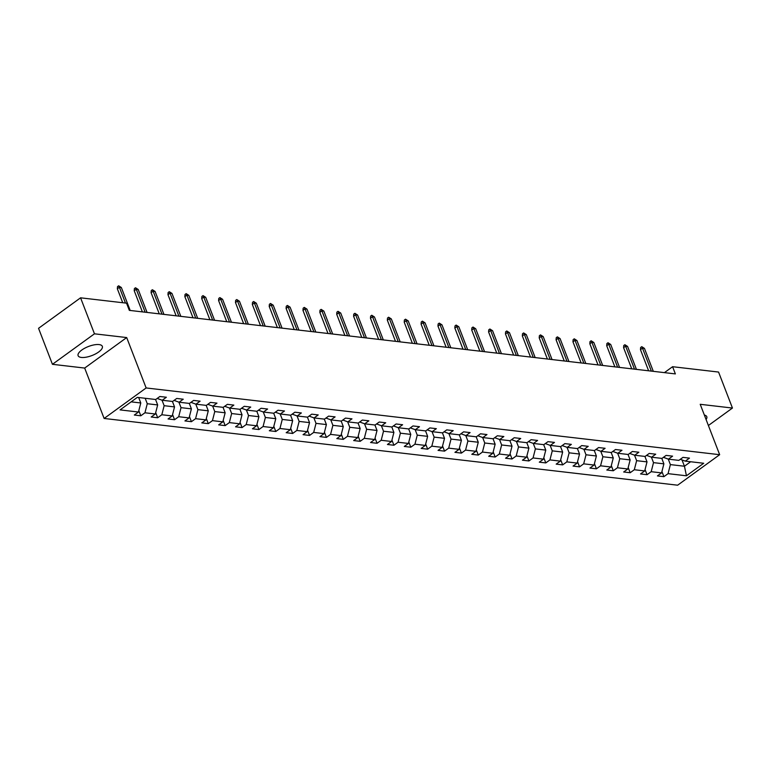 <?xml version="1.0" encoding="UTF-8"?>
<svg xmlns="http://www.w3.org/2000/svg" width="771" height="771" viewBox="0 0 771 771"><rect width="100%" height="100%" fill="white"/><g stroke="black" fill="none" stroke-linecap="round" stroke-linejoin="round"><path stroke-width="1.16" d="M99.073 344.579A12.982 4.848 158.9 0 0 84.877 348.126A12.982 4.848 158.9 0 0 78.112 355.682A12.982 4.848 158.9 0 0 81.36 357.445A12.982 4.848 158.9 0 0 95.565 353.899A12.982 4.848 158.9 0 0 102.331 346.343A12.982 4.848 158.9 0 0 99.073 344.579M104.124 418.46L677.642 485.2L719.661 454.697L146.143 387.958L104.124 418.46L84.675 368.066L126.695 337.563L94.467 333.814L52.438 364.307L84.675 368.066M52.438 364.307L38.55 328.311L80.569 297.818L94.467 333.814M680.311 459.304L685.323 461.125L689.467 458.119L682.981 457.367L678.837 460.374L668.447 459.169L672.591 456.153L666.105 455.401L661.961 458.408L651.572 457.203L655.716 454.196L649.23 453.435L645.086 456.442L634.697 455.237L638.841 452.23L632.355 451.478L628.211 454.485L617.822 453.271L621.975 450.264L615.48 449.512L611.336 452.519L600.956 451.314L605.1 448.298L598.604 447.546L594.46 450.553L584.081 449.348L588.225 446.342L581.729 445.58L577.585 448.587L567.205 447.382L571.35 444.375L564.854 443.624L560.71 446.631L550.33 445.416L554.474 442.409L547.979 441.658L543.834 444.665L533.455 443.46L537.599 440.443L531.113 439.692L526.959 442.699L516.58 441.494L520.724 438.487L514.238 437.726L510.084 440.733L499.704 439.528L503.848 436.521L497.362 435.769L493.218 438.776L482.829 437.562L486.973 434.555L480.487 433.803L476.343 436.81L465.954 435.605L470.098 432.589L463.612 431.837L459.468 434.844L449.079 433.639L453.223 430.632L446.737 429.871L442.593 432.878L432.203 431.673L436.347 428.666L429.861 427.915L425.717 430.922L415.328 429.707L419.472 426.7L412.986 425.949L408.842 428.955L398.453 427.751L402.607 424.734L396.111 423.983L391.967 426.989L381.587 425.785L385.731 422.778L379.236 422.016L375.091 425.023L364.712 423.819L368.856 420.812L362.36 420.06L358.216 423.067L347.837 421.853L351.981 418.846L345.485 418.094L341.341 421.101L330.961 419.896L335.106 416.88L328.61 416.128L324.466 419.135L314.086 417.93L318.23 414.923L311.744 414.162L307.59 417.169L297.211 415.964L301.355 412.957L294.869 412.206L290.715 415.212L280.336 413.998L284.48 410.991L277.994 410.239L273.85 413.246L263.46 412.042L267.604 409.025L261.118 408.273L256.974 411.28L246.585 410.076L250.729 407.069L244.243 406.307L240.099 409.314L229.71 408.11L233.854 405.103L227.368 404.351L223.224 407.358L212.835 406.144L216.979 403.137L210.493 402.385L206.349 405.392L195.959 404.187L200.103 401.171L193.617 400.419L189.473 403.426L179.084 402.221L183.238 399.214L176.742 398.453L172.598 401.46L162.209 400.255L166.363 397.248L159.867 396.496L155.723 399.503L137.334 397.364L120.074 409.893L138.462 412.032L134.318 415.039L140.804 415.791L138.819 410.644M685.323 461.125L703.711 463.265L686.45 475.794L668.062 473.654L663.918 476.671L661.923 471.515M140.804 415.791L144.948 412.784L155.337 413.998L151.193 417.005L157.679 417.757L161.823 414.75L172.212 415.954L168.068 418.961L174.554 419.723L178.699 416.716L189.088 417.921L184.934 420.927L191.43 421.689L195.574 418.672L205.953 419.887L201.809 422.894L208.305 423.645L212.449 420.638L222.829 421.853L218.685 424.86L225.18 425.611L229.324 422.604L239.704 423.809L235.56 426.816L242.055 427.577L246.2 424.57L256.579 425.775L252.435 428.782L258.931 429.543L263.075 426.527L273.454 427.741L269.31 430.748L275.796 431.5L279.95 428.493L290.33 429.707L286.186 432.714L292.672 433.466L296.825 430.459L307.205 431.664L303.061 434.671L309.547 435.432L313.691 432.425L324.08 433.63L319.936 436.637L326.422 437.398L330.566 434.381L340.955 435.596L336.811 438.603L343.297 439.354L347.442 436.347L357.831 437.562L353.687 440.569L360.173 441.32L364.317 438.314L374.706 439.518L370.562 442.525L377.048 443.286L381.192 440.28L391.581 441.484L387.437 444.491L393.923 445.252L398.067 442.236L408.457 443.45L404.303 446.457L410.798 447.209L414.943 444.202L425.322 445.416L421.178 448.423L427.674 449.175L431.818 446.168L442.197 447.373L438.053 450.38L444.549 451.141L448.693 448.134L459.073 449.339L454.929 452.346L461.424 453.107L465.568 450.091L475.948 451.305L471.804 454.312L478.299 455.063L482.444 452.057L492.823 453.271L488.679 456.278L495.165 457.03L499.319 454.023L509.698 455.227L505.554 458.234L512.04 458.996L516.194 455.989L526.574 457.193L522.43 460.2L528.916 460.962L533.06 457.945L543.449 459.159L539.305 462.166L545.791 462.918L549.935 459.911L560.324 461.125L556.18 464.132L562.666 464.884L566.81 461.877L577.2 463.082L573.055 466.089L579.541 466.85L583.686 463.843L594.075 465.048L589.931 468.055L596.417 468.816L600.561 465.8L610.95 467.014L606.806 470.021L613.292 470.773L617.436 467.766L627.825 468.98L623.672 471.987L630.167 472.739L634.311 469.732L644.701 470.936L640.547 473.943L647.042 474.705L651.187 471.698L661.566 472.902L657.422 475.909L663.918 476.671M80.569 297.818L126.54 303.167L129.326 310.366L675.367 373.906L672.591 366.707L664.419 372.634M661.788 458.388L663.889 463.843L653.509 462.639L651.379 457.136M663.436 457.338L668.447 459.169M661.566 472.902L663.889 463.843M651.187 471.698L653.509 462.639M644.913 456.422L647.014 461.887L636.634 460.673L634.504 455.169M646.561 455.372L651.572 457.203M644.701 470.936L647.014 461.887M634.311 469.732L636.634 460.673M628.037 454.466L630.138 459.921L619.759 458.706L617.629 453.203M629.685 453.415L634.697 455.237M627.825 468.98L630.138 459.921M617.436 467.766L619.759 458.706M611.162 452.5L613.263 457.955L602.883 456.75L600.754 451.237M612.81 451.449L617.822 453.271M610.95 467.014L613.263 457.955M600.561 465.8L602.883 456.75M594.287 450.534L596.397 455.989L586.008 454.784L583.888 449.281M595.935 449.483L600.956 451.314M594.075 465.048L596.397 455.989M583.686 463.843L586.008 454.784M577.412 448.568L579.522 454.032L569.133 452.818L567.013 447.315M579.06 447.517L584.081 449.348M577.2 463.082L579.522 454.032M566.81 461.877L569.133 452.818M560.536 446.611L562.647 452.066L552.258 450.852L550.137 445.349M562.184 445.561L567.205 447.382M560.324 461.125L562.647 452.066M549.935 459.911L552.258 450.852M543.661 444.645L545.772 450.1L535.382 448.895L533.262 443.383M545.309 443.595L550.33 445.416M543.449 459.159L545.772 450.1M533.06 457.945L535.382 448.895M526.786 442.679L528.896 448.134L518.507 446.929L516.387 441.426M528.434 441.629L533.455 443.46M526.574 457.193L528.896 448.134M516.194 455.989L518.507 446.929M509.91 440.713L512.021 446.178L501.632 444.963L499.512 439.46M511.558 439.663L516.58 441.494M509.698 455.227L512.021 446.178M499.319 454.023L501.632 444.963M493.045 438.757L495.146 444.212L484.757 442.997L482.636 437.494M494.693 437.706L499.704 439.528M492.823 453.271L495.146 444.212M482.444 452.057L484.757 442.997M476.17 436.791L478.271 442.246L467.891 441.041L465.761 435.528M477.818 435.74L482.829 437.562M475.948 451.305L478.271 442.246M465.568 450.091L467.891 441.041M459.294 434.825L461.395 440.28L451.016 439.075L448.886 433.572M460.942 433.774L465.954 435.605M459.073 449.339L461.395 440.28M448.693 448.134L451.016 439.075M442.419 432.859L444.52 438.323L434.14 437.109L432.011 431.606M444.067 431.808L449.079 433.639M442.197 447.373L444.52 438.323M431.818 446.168L434.14 437.109M425.544 430.902L427.645 436.357L417.265 435.143L415.135 429.64M427.192 429.852L432.203 431.673M425.322 445.416L427.645 436.357M414.943 444.202L417.265 435.143M408.669 428.936L410.77 434.391L400.39 433.186L398.26 427.674M410.317 427.886L415.328 429.707M408.457 443.45L410.77 434.391M398.067 442.236L400.39 433.186M391.793 426.97L393.894 432.425L383.515 431.22L381.385 425.717M393.441 425.92L398.453 427.751M391.581 441.484L393.894 432.425M381.192 440.28L383.515 431.22M374.918 425.004L377.029 430.469L366.639 429.254L364.519 423.751M376.566 423.954L381.587 425.785M374.706 439.518L377.029 430.469M364.317 438.314L366.639 429.254M358.043 423.048L360.153 428.503L349.764 427.288L347.644 421.785M359.691 421.997L364.712 423.819M357.831 437.562L360.153 428.503M347.442 436.347L349.764 427.288M341.168 421.082L343.278 426.536L332.889 425.332L330.769 419.819M342.816 420.031L347.837 421.853M340.955 435.596L343.278 426.536M330.566 434.381L332.889 425.332M324.292 419.116L326.403 424.57L316.014 423.366L313.893 417.863M325.94 418.065L330.961 419.896M324.08 433.63L326.403 424.57M313.691 432.425L316.014 423.366M307.417 417.15L309.528 422.614L299.138 421.4L297.018 415.897M309.065 416.099L314.086 417.93M307.205 431.664L309.528 422.614M296.825 430.459L299.138 421.4M290.542 415.193L292.652 420.648L282.263 419.434L280.143 413.931M292.19 414.143L297.211 415.964M290.33 429.707L292.652 420.648M279.95 428.493L282.263 419.434M273.676 413.227L275.777 418.682L265.388 417.477L263.268 411.965M275.324 412.177L280.336 413.998M273.454 427.741L275.777 418.682M263.075 426.527L265.388 417.477M256.801 411.261L258.902 416.716L248.522 415.511L246.392 410.008M258.449 410.211L263.46 412.042M256.579 425.775L258.902 416.716M246.2 424.57L248.522 415.511M239.926 409.295L242.027 414.759L231.647 413.545L229.517 408.042M241.574 408.245L246.585 410.076M239.704 423.809L242.027 414.759M229.324 422.604L231.647 413.545M223.05 407.339L225.151 412.793L214.772 411.579L212.642 406.076M224.698 406.288L229.71 408.11M222.829 421.853L225.151 412.793M212.449 420.638L214.772 411.579M206.175 405.373L208.276 410.827L197.896 409.623L195.767 404.11M207.823 404.322L212.835 406.144M205.953 419.887L208.276 410.827M195.574 418.672L197.896 409.623M189.3 403.406L191.401 408.861L181.021 407.657L178.891 402.154M190.948 402.356L195.959 404.187M189.088 417.921L191.401 408.861M178.699 416.716L181.021 407.657M172.425 401.44L174.525 406.905L164.146 405.691L162.016 400.188M174.073 400.39L179.084 402.221M172.212 415.954L174.525 406.905M161.823 414.75L164.146 405.691M155.549 399.484L157.66 404.939L147.271 403.725L145.17 398.27M157.197 398.434L162.209 400.255M155.337 413.998L157.66 404.939M144.948 412.784L147.271 403.725M138.674 397.518L140.785 402.973L131.147 401.855M138.462 412.032L140.785 402.973M708.395 425.505L732.45 408.052L718.562 372.056L672.591 366.707M732.45 408.052L700.213 404.303L719.661 454.697M126.695 337.563L146.143 387.958M682.007 459.921L684.446 466.233L690.633 461.742M668.255 459.092L670.385 464.605L684.446 466.233L686.45 475.794M668.062 473.654L670.385 464.605M157.679 417.757L155.694 412.601M174.554 419.723L172.569 414.567M191.43 421.689L189.444 416.533M208.305 423.645L206.31 418.499M225.18 425.611L223.185 420.455M242.055 427.577L240.06 422.421M258.931 429.543L256.936 424.387M275.796 431.5L273.811 426.353M292.672 433.466L290.686 428.31M309.547 435.432L307.562 430.276M326.422 437.398L324.437 432.242M343.297 439.354L341.312 434.208M360.173 441.32L358.187 436.164M377.048 443.286L375.063 438.13M393.923 445.252L391.938 440.096M410.798 447.209L408.813 442.062M427.674 449.175L425.679 444.019M444.549 451.141L442.554 445.985M461.424 453.107L459.429 447.951M478.299 455.063L476.305 449.917M495.165 457.03L493.18 451.873M512.04 458.996L510.055 453.84M528.916 460.962L526.93 455.806M545.791 462.918L543.806 457.772M562.666 464.884L560.681 459.728M579.541 466.85L577.556 461.694M596.417 468.816L594.431 463.66M613.292 470.773L611.307 465.626M630.167 472.739L628.182 467.583M647.042 474.705L645.048 469.549M706.082 419.501A12.982 4.848 158.9 0 0 706.785 416.677A12.982 4.848 158.9 0 0 704.366 415.058M125.471 303.042L119.389 287.294L117.346 288.778L117.51 286.629L118.647 285.8L119.389 287.294L121.336 287.516L130.193 310.462M117.346 288.778L122.734 302.724M118.647 285.8L121.336 287.516M145.121 312.197L136.265 289.26L134.221 290.744L134.385 288.585L135.523 287.766L136.265 289.26L138.211 289.482L147.068 312.428M134.221 290.744L142.384 311.879M135.523 287.766L138.211 289.482M161.997 314.163L153.14 291.216L151.097 292.701L151.261 290.551L152.398 289.732L153.14 291.216L155.087 291.448L163.944 314.395M151.097 292.701L159.26 313.845M152.398 289.732L155.087 291.448M178.872 316.129L170.015 293.182L167.972 294.667L168.136 292.517L169.273 291.689L170.015 293.182L171.962 293.414L180.819 316.351M167.972 294.667L176.135 315.811M169.273 291.689L171.962 293.414M195.747 318.095L186.89 295.148L184.847 296.633L185.011 294.483L186.148 293.655L186.89 295.148L188.837 295.37L197.694 318.317M184.847 296.633L193.001 317.777M186.148 293.655L188.837 295.37M212.623 320.052L203.766 297.114L201.723 298.599L201.886 296.44L203.024 295.621L203.766 297.114L205.712 297.336L214.569 320.283M201.723 298.599L209.876 319.734M203.024 295.621L205.712 297.336M229.498 322.018L220.641 299.071L218.598 300.555L218.762 298.406L219.899 297.587L220.641 299.071L222.588 299.302L231.445 322.249M218.598 300.555L226.751 321.7M219.899 297.587L222.588 299.302M246.373 323.984L237.516 301.037L235.473 302.521L235.637 300.372L236.774 299.543L237.516 301.037L239.463 301.268L248.32 324.205M235.473 302.521L243.626 323.666M236.774 299.543L239.463 301.268M263.239 325.95L254.391 303.003L252.348 304.487L252.512 302.338L253.649 301.509L254.391 303.003L256.338 303.225L265.185 326.172M252.348 304.487L260.502 325.632M253.649 301.509L256.338 303.225M280.114 327.906L271.267 304.969L269.224 306.453L269.387 304.294L270.525 303.475L271.267 304.969L273.213 305.191L282.061 328.138M269.224 306.453L277.377 327.588M270.525 303.475L273.213 305.191M296.989 329.872L288.142 306.925L286.099 308.41L286.263 306.26L287.39 305.441L288.142 306.925L290.089 307.157L298.936 330.104M286.099 308.41L294.252 329.554M287.39 305.441L290.089 307.157M313.864 331.838L305.017 308.892L302.964 310.376L303.138 308.227L304.266 307.398L305.017 308.892L306.964 309.123L315.811 332.06M302.964 310.376L311.127 331.52M304.266 307.398L306.964 309.123M330.74 333.804L321.892 310.858L319.84 312.342L320.004 310.193L321.141 309.364L321.892 310.858L323.839 311.079L332.686 334.026M319.84 312.342L328.003 333.486M321.141 309.364L323.839 311.079M347.615 335.761L338.758 312.824L336.715 314.308L336.879 312.149L338.016 311.33L338.758 312.824L340.705 313.045L349.562 335.992M336.715 314.308L344.878 335.443M338.016 311.33L340.705 313.045M364.49 337.727L355.633 314.78L353.59 316.264L353.754 314.115L354.891 313.296L355.633 314.78L357.58 315.011L366.437 337.958M353.59 316.264L361.753 337.409M354.891 313.296L357.58 315.011M381.366 339.693L372.509 316.746L370.465 318.23L370.629 316.081L371.767 315.252L372.509 316.746L374.455 316.977L383.312 339.915M370.465 318.23L378.628 339.375M371.767 315.252L374.455 316.977M398.241 341.659L389.384 318.712L387.341 320.196L387.505 318.047L388.642 317.218L389.384 318.712L391.331 318.934L400.188 341.881M387.341 320.196L395.504 341.341M388.642 317.218L391.331 318.934M415.116 343.615L406.259 320.678L404.216 322.162L404.38 320.004L405.517 319.184L406.259 320.678L408.206 320.9L417.063 343.847M404.216 322.162L412.369 343.297M405.517 319.184L408.206 320.9M431.991 345.581L423.134 322.635L421.091 324.119L421.255 321.97L422.392 321.15L423.134 322.635L425.081 322.866L433.938 345.813M421.091 324.119L429.245 345.263M422.392 321.15L425.081 322.866M448.867 347.548L440.01 324.601L437.967 326.085L438.13 323.936L439.268 323.107L440.01 324.601L441.956 324.832L450.813 347.769M437.967 326.085L446.12 347.229M439.268 323.107L441.956 324.832M465.742 349.514L456.885 326.567L454.842 328.051L455.006 325.902L456.143 325.073L456.885 326.567L458.832 326.788L467.689 349.735M454.842 328.051L462.995 349.196M456.143 325.073L458.832 326.788M482.607 351.47L473.76 328.533L471.717 330.017L471.881 327.858L473.018 327.039L473.76 328.533L475.707 328.754L484.564 351.701M471.717 330.017L479.87 351.152M473.018 327.039L475.707 328.754M499.483 353.436L490.635 330.489L488.592 331.973L488.756 329.824L489.893 329.005L490.635 330.489L492.582 330.72L501.429 353.667M488.592 331.973L496.746 353.118M489.893 329.005L492.582 330.72M516.358 355.402L507.511 332.455L505.468 333.939L505.631 331.79L506.759 330.961L507.511 332.455L509.458 332.686L518.305 355.624M505.468 333.939L513.621 355.084M506.759 330.961L509.458 332.686M533.233 357.368L524.386 334.421L522.333 335.905L522.507 333.756L523.634 332.927L524.386 334.421L526.333 334.643L535.18 357.59M522.333 335.905L530.496 357.05M523.634 332.927L526.333 334.643M550.108 359.325L541.261 336.387L539.208 337.871L539.372 335.713L540.51 334.893L541.261 336.387L543.208 336.609L552.055 359.556M539.208 337.871L547.371 359.007M540.51 334.893L543.208 336.609M566.984 361.291L558.127 338.344L556.084 339.828L556.248 337.679L557.385 336.86L558.127 338.344L560.074 338.575L568.931 361.522M556.084 339.828L564.247 360.973M557.385 336.86L560.074 338.575M583.859 363.257L575.002 340.31L572.959 341.794L573.123 339.645L574.26 338.816L575.002 340.31L576.949 340.541L585.806 363.478M572.959 341.794L581.122 362.939M574.26 338.816L576.949 340.541M600.734 365.223L591.877 342.276L589.834 343.76L589.998 341.611L591.135 340.782L591.877 342.276L593.824 342.497L602.681 365.444M589.834 343.76L597.997 364.905M591.135 340.782L593.824 342.497M617.61 367.179L608.753 344.242L606.71 345.726L606.873 343.567L608.011 342.748L608.753 344.242L610.699 344.464L619.556 367.41M606.71 345.726L614.872 366.861M608.011 342.748L610.699 344.464M634.485 369.145L625.628 346.198L623.585 347.682L623.749 345.533L624.886 344.714L625.628 346.198L627.575 346.43L636.432 369.376M623.585 347.682L631.738 368.827M624.886 344.714L627.575 346.43M651.36 371.111L642.503 348.164L640.46 349.649L640.624 347.499L641.761 346.671L642.503 348.164L644.45 348.396L653.307 371.333M640.46 349.649L648.613 370.793M641.761 346.671L644.45 348.396"/></g></svg>
